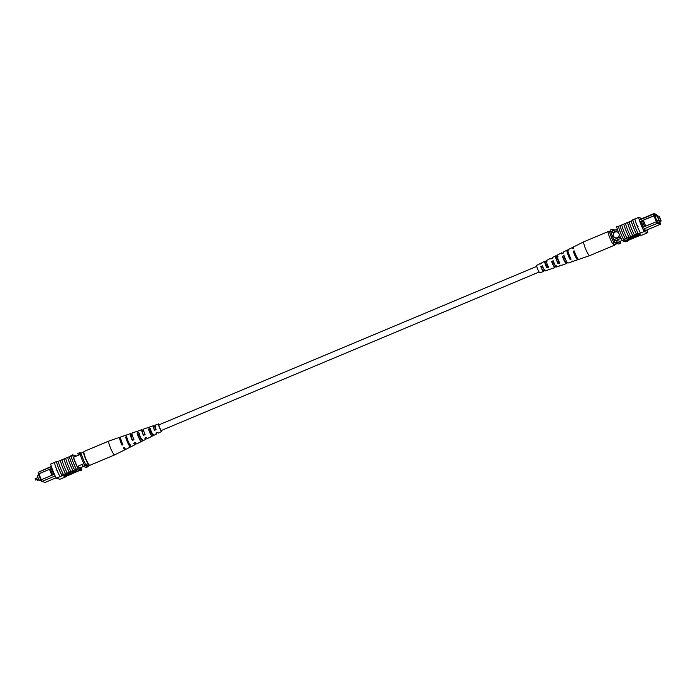 <?xml version="1.0" encoding="UTF-8"?>
<svg xmlns="http://www.w3.org/2000/svg" width="696" height="696" viewBox="0 0 696 696"><rect width="100%" height="100%" fill="white"/><g stroke="black" fill="none" stroke-linecap="round" stroke-linejoin="round"><path stroke-width="1.04" d="M536.747 266.368L158.993 424.838A3.062 0.461 67.2 0 0 159.619 427.492A3.062 0.461 67.2 0 0 161.368 430.485L539.113 272.014M41.073 480.849L39.072 480.249L37.271 475.725L38.846 475.063M39.072 480.249L40.646 479.587M55.158 475.925L41.943 481.467L45.11 482.415L56.098 477.804M41.125 479.814L41.943 481.467L40.699 480.083L41.125 479.814L53.766 474.472L51.391 468.504L50.277 468.973L52.644 474.942M40.812 480.005L38.463 474.107L38.915 473.845L41.264 479.753M38.297 474.063L38.271 472.245L38.463 474.107M80.762 467.651L83.45 466.52M77.213 466.477L83.877 463.684M73.55 457.255L80.205 454.462M38.811 472.018L51.339 466.398M38.271 472.245L51.443 466.72M87.94 465.815A12.25 1.836 -112.8 0 1 88.174 466.598L84.86 465.607A12.25 1.836 -112.8 0 1 84.442 464.763M84.86 465.607L82.998 466.39L86.313 467.381L88.174 466.598M82.998 466.39A12.25 1.836 -112.8 0 1 82.058 464.45M78.396 455.228A12.058 1.801 -112.8 0 1 77.839 453.427L79.701 452.644L80.945 453.018M79.936 453.444A12.058 1.801 -112.8 0 1 79.701 452.644M38.915 473.845L50.251 468.956L38.724 473.785M51.391 468.504L51.983 468.295M51.956 468.234L51.4 468.469M53.766 474.472L54.375 474.254M49.52 469.391L51.869 475.298M56.663 469.878L56.385 469.182M88.366 463.797L84.399 464.745A11.223 1.679 -112.8 0 1 79.909 453.453L83.355 452.348A9.187 1.375 67.2 0 0 87.853 463.64M83.868 452.504L83.355 452.348M89.401 465.154L87.974 465.824L84.399 464.745M85.521 464.275A11.223 1.679 -112.8 0 1 81.023 452.983M56.428 470.07L56.054 469.13L56.707 469.408L56.098 470.087M63.997 458.968L61.909 459.812A12.432 1.862 67.2 0 0 64.119 466.277A12.432 1.862 67.2 0 0 67.155 472.984L69.243 472.14A12.25 1.836 -112.8 0 1 66.198 465.424A12.25 1.836 -112.8 0 1 63.997 458.968L65.642 458.272M60.274 460.526L58.186 461.37A12.432 1.862 67.2 0 0 60.395 467.834A12.432 1.862 67.2 0 0 63.432 474.55L65.52 473.706A12.25 1.836 -112.8 0 1 62.475 466.99A12.25 1.836 -112.8 0 1 60.274 460.526L61.918 459.838M67.721 457.402L65.633 458.246A12.432 1.862 67.2 0 0 67.834 464.71A12.432 1.862 67.2 0 0 70.879 471.427L72.967 470.583A12.25 1.836 -112.8 0 1 69.922 463.867A12.25 1.836 -112.8 0 1 67.721 457.402L69.365 456.715M76.273 469.165A12.432 1.862 67.2 0 1 73.237 462.448A12.432 1.862 67.2 0 1 71.027 455.984L69.356 456.689A12.432 1.862 67.2 0 0 71.558 463.153A12.432 1.862 67.2 0 0 74.594 469.861L76.316 469.174A12.25 1.836 67.2 0 0 76.569 469.67L78.248 468.965A12.25 1.836 -112.8 0 1 72.628 454.845L76.238 455.932A12.25 1.836 -112.8 0 1 76.325 456.089M67.677 457.394A12.432 1.862 67.2 0 0 69.887 463.858A12.432 1.862 67.2 0 0 72.923 470.566M63.432 474.55L62.17 475.107A12.25 1.836 -112.8 0 0 62.431 475.603L62.022 475.751A12.432 1.862 67.2 0 1 58.716 468.538A12.432 1.862 67.2 0 1 56.393 461.613L54.349 462.475A12.432 1.862 67.2 0 0 56.672 469.4A12.432 1.862 67.2 0 0 59.978 476.612L62.057 475.76A12.25 1.836 -112.8 0 1 56.437 461.639L56.811 461.483A12.25 1.836 67.2 0 0 56.924 461.935L58.194 461.396M60.239 460.517A12.432 1.862 67.2 0 0 62.44 466.973A12.432 1.862 67.2 0 0 65.476 473.689M63.954 458.951A12.432 1.862 67.2 0 0 66.163 465.415A12.432 1.862 67.2 0 0 69.2 472.132M65.946 476.325A12.25 1.836 -112.8 0 1 66.042 476.69L65.668 476.847A12.432 1.862 -112.8 0 1 65.711 476.864L63.623 477.7L65.711 476.864M54.358 462.509L50.669 464.058A12.25 1.836 -112.8 0 0 56.289 478.178L59.899 479.266L63.623 477.7M71.027 455.984L71.07 456.002A12.25 1.836 -112.8 0 1 70.957 455.549L72.628 454.845M63.736 475.655L69.487 473.245L68.887 472.654L69.652 472.332L70.348 472.958L63.841 475.69L63.545 475.185L68.991 472.906M70.192 472.558L70.983 473.149L64.241 475.525M70.87 472.862L71.392 472.854M71.349 473.489L72.254 473.115L72.541 473.619L66.024 476.351L72.541 473.619M76.882 470.835L76.691 470.365L72.193 471.914L73.324 472.671L76.882 470.835L72.384 472.384M72.497 473.515L79.535 470.557M74.594 469.861L72.967 470.583M70.879 471.427L69.243 472.14M67.155 472.984L65.52 473.706M62.17 475.107L63.701 475.568M56.289 478.178L60.013 476.612M62.022 475.751L59.978 476.612M81.119 467.503A12.25 1.836 -112.8 0 1 81.858 470.052L78.248 468.965M76.569 469.67L80.188 470.757L81.858 470.052M71.07 456.002A12.25 1.836 67.2 0 0 76.316 469.174M57.507 461.692L56.811 461.483M78.77 467.877L79.918 467.399L80.292 468.338L78.692 467.86L78.317 466.912L77.273 466.598A12.25 1.836 -112.8 0 1 73.524 457.185L73.628 457.22M80.919 467.582A12.25 1.836 -112.8 0 1 80.962 467.712L79.918 467.399M74.341 456.924L74.785 456.741M62.431 475.603L66.042 476.69M56.681 470.148L56.306 469.208M69.052 475.003L66.477 475.933L69.052 475.003M72.436 473.584L72.254 473.115M64.641 475.933L71.558 473.254L65.276 476.125L70.801 473.576L64.597 475.82M71.558 473.254L71.366 472.784L71.558 473.254M64.371 475.847L70.122 473.437L70.279 472.523M70.47 472.993L70.983 473.149M69.078 473.123L69.652 472.332M69.835 472.802L70.348 472.958M64.397 458.795L57.812 461.561M120.617 437.984A6.751 1.009 67.2 0 0 119.764 437.288L108.837 441.046A7.517 1.122 67.2 0 0 108.828 441.046L84.016 451.46A7.517 1.122 67.2 0 0 83.851 452.357A7.517 1.122 67.2 0 0 86.565 460.378A7.517 1.122 67.2 0 0 89.828 465.32L114.64 454.914A7.517 1.122 67.2 0 0 114.649 454.906L124.993 449.747A6.751 1.009 67.2 0 0 125.089 448.65M108.828 441.046A7.517 1.122 67.2 0 0 108.663 441.951A7.517 1.122 67.2 0 0 112.082 451.426A7.517 1.122 67.2 0 0 114.64 454.914M123.827 447.65A4.689 0.705 67.2 0 0 124.184 447.841A4.689 0.705 67.2 0 0 124.297 447.441M133.528 438.602L133.267 438.706A4.289 0.644 67.2 0 1 133.432 439.098M152.146 436.166A4.759 0.713 -112.8 0 1 152.102 436.201A4.759 0.713 -112.8 0 1 150.475 434A4.759 0.713 -112.8 0 1 148.526 429.04L150.232 428.449A4.637 0.696 67.2 0 0 152.119 433.251A4.637 0.696 67.2 0 0 153.712 435.4A4.637 0.696 67.2 0 0 153.746 435.365L152.146 436.166L151.632 435.165L153.259 434.417M151.632 435.165A3.619 0.539 -112.8 0 1 150.423 433.478A3.619 0.539 -112.8 0 1 149.031 430.041L148.526 429.04M142.984 440.707L141.384 441.499L140.722 440.203A4.046 0.609 -112.8 0 1 140.714 440.211L142.349 439.454M140.714 440.211A4.046 0.609 -112.8 0 1 139.339 438.332A4.046 0.609 -112.8 0 1 137.73 434.321L137.069 433.025A5.551 0.827 -112.8 0 0 139.409 439.019A5.551 0.827 -112.8 0 0 141.305 441.595L136.703 443.891A5.89 0.879 -112.8 0 1 135.372 442.404L133.719 443.152A6.012 0.896 67.2 0 0 135.102 444.692A6.012 0.896 67.2 0 0 134.937 442.595M131.527 446.38L130.613 446.832L129.804 445.24L130.735 444.814M129.804 445.24A4.472 0.67 -112.8 0 1 129.769 445.266A4.472 0.67 -112.8 0 1 128.247 443.187A4.472 0.67 -112.8 0 1 126.437 438.611L125.628 437.018A6.351 0.948 -112.8 0 0 128.334 444.048A6.351 0.948 -112.8 0 0 130.5 446.989L125.906 449.285A6.69 1 -112.8 0 1 124.306 447.441L123.357 447.867A6.751 1.009 67.2 0 0 124.993 449.747M138.617 433.991A4.046 0.609 -112.8 0 1 138.956 434.626A4.046 0.609 -112.8 0 1 140.566 438.637L141.114 438.384M149.857 429.736A3.619 0.539 -112.8 0 1 150.084 430.163A3.619 0.539 -112.8 0 1 151.476 433.599L152.146 433.286M159.14 424.777A3.236 0.487 67.2 0 0 158.932 424.673A3.236 0.487 67.2 0 0 160.332 429.145A3.236 0.487 67.2 0 0 161.437 430.641A3.236 0.487 67.2 0 0 161.507 430.415M152.102 436.201L147.508 438.497A5.089 0.766 -112.8 0 1 146.438 437.358L144.794 438.106A5.211 0.783 67.2 0 0 145.899 439.298A5.211 0.783 67.2 0 0 145.803 437.654M161.724 430.328A4.046 0.609 -112.8 0 1 161.75 431.381L158.305 433.103A4.298 0.644 -112.8 0 1 157.505 432.303L155.861 433.06A4.42 0.661 67.2 0 0 156.696 433.913A4.42 0.661 67.2 0 0 156.661 432.695M161.75 431.381A4.046 0.609 -112.8 0 1 160.367 429.51A4.046 0.609 -112.8 0 1 158.618 423.925A4.046 0.609 -112.8 0 1 159.358 424.682M137.069 433.025L138.774 432.433A5.429 0.809 67.2 0 0 141.053 438.271A5.429 0.809 67.2 0 0 142.906 440.794L145.899 439.298M125.628 437.018L126.602 436.679A6.281 0.94 67.2 0 0 129.273 443.622A6.281 0.94 67.2 0 0 131.422 446.527L135.102 444.692M138.869 433.895A5.551 0.827 -112.8 0 1 138.887 433.939A5.551 0.827 -112.8 0 1 140.809 438.524M150.04 429.667A4.759 0.713 -112.8 0 1 151.658 433.512M155.765 425.978L154.103 426.613A4.42 0.661 67.2 0 0 153.277 425.761L150.119 426.848A4.637 0.696 67.2 0 0 150.066 426.883L148.361 427.475A4.759 0.713 -112.8 0 1 148.422 427.431A4.759 0.713 -112.8 0 1 148.492 427.431M143.62 430.633L142.958 430.885A5.211 0.783 67.2 0 0 141.862 429.693L138.704 430.772A5.429 0.809 67.2 0 0 138.617 430.868L136.912 431.459A5.551 0.827 -112.8 0 1 137.008 431.363A5.551 0.827 -112.8 0 1 137.147 431.381M132.266 434.991L131.814 435.165A6.012 0.896 67.2 0 0 130.448 433.617L126.568 434.948A6.281 0.94 67.2 0 0 126.437 435.113L125.463 435.452A6.351 0.948 -112.8 0 1 125.593 435.287A6.351 0.948 -112.8 0 1 125.811 435.331M119.764 437.288A6.751 1.009 67.2 0 0 121.983 445.162L122.922 444.735A6.69 1 -112.8 0 1 120.739 436.957L125.593 435.287M130.448 433.617A6.012 0.896 67.2 0 0 132.344 440.446L133.997 439.698A5.89 0.879 -112.8 0 1 132.153 433.025L137.008 431.363M141.862 429.693A5.211 0.783 67.2 0 0 143.411 435.409L145.064 434.652A5.089 0.766 -112.8 0 1 143.567 429.101L148.422 427.431M153.277 425.761A4.42 0.661 67.2 0 0 154.486 430.354L156.13 429.606A4.298 0.644 -112.8 0 1 154.982 425.178L158.618 423.925M127.394 438.245L126.437 438.611M139.417 433.686L137.73 434.321M150.719 429.406L149.031 430.041M120.93 439.411A4.689 0.705 67.2 0 0 120.556 439.193A4.689 0.705 67.2 0 0 121.887 444.17L122.827 443.761M132.492 435.766L131.892 436A4.289 0.644 67.2 0 0 131.109 435.2A4.289 0.644 67.2 0 0 132.266 439.611L133.91 438.889M143.794 431.25L143.028 431.555A3.863 0.574 67.2 0 0 142.384 430.937A3.863 0.574 67.2 0 0 143.35 434.739L144.994 434.017M155.808 426.457L154.155 427.118A3.437 0.513 67.2 0 0 153.651 426.665A3.437 0.513 67.2 0 0 154.434 429.858L156.087 429.136M121.887 444.17L121.983 445.162M132.266 439.611L132.344 440.446M131.814 435.165L131.892 436M143.35 434.739L143.411 435.409M142.958 430.885L143.028 431.555M154.434 429.858L154.486 430.354M154.103 426.613L154.155 427.118M658.024 217.439L658.564 218.761L658.024 217.439M659.678 217.944L660.217 219.257L659.678 217.944M657.033 215.734L658.834 220.249L661.2 220.971L659.399 216.447L657.033 215.734L655.145 216.526M661.2 220.971L658.19 222.233M658.834 220.249L656.946 221.041M618.753 233.099A3.062 3.002 -73.2 0 0 613.28 235.039A3.062 3.002 -73.2 0 0 617.404 237.701A3.062 3.002 -73.2 0 0 619.257 234.352M617.169 231.942A3.062 3.002 -73.2 0 0 613.28 235.039A3.062 3.002 -73.2 0 0 615.403 237.806M642.269 220.632L641.155 221.102L643.522 227.061L644.644 226.591L642.278 220.597L653.796 215.76L653.344 214.22L654.362 214.525L653.988 213.585L655.789 214.22L654.884 213.95L655.258 214.89L654.197 214.568L657.415 222.659L660.443 223.573L659.625 221.624M646.436 230.159L660.173 224.39L657.015 223.442L643.278 229.201M657.415 222.659L657.015 223.442L656.197 221.789L644.644 226.591M643.522 227.061L642.46 227.549M639.546 220.006L653.344 214.22L654.197 214.568M640.059 221.528L641.155 221.102M657.407 215.847L655.789 214.22M659.512 221.676L659.947 222.764L657.311 221.972L654.771 215.569M655.084 216.369L655.675 216.117L654.962 215.49M655.675 216.117L655.493 215.647L656.511 215.951M617.335 229.132L610.844 231.855A10.814 1.618 67.2 0 0 611.253 233.143L613.872 239.728A10.814 1.618 67.2 0 0 614.507 241.077A12.25 1.836 67.2 0 0 615.447 243.017L618.761 244.018L620.623 243.235A12.25 1.836 67.2 0 0 620.058 241.408L616.369 240.303L614.507 241.077M617.761 230.411L611.253 233.143M620.388 236.997L613.872 239.728M621.023 238.354L616.369 240.303A12.25 1.836 67.2 0 0 617.308 242.243L615.447 243.017M622.12 240.546L620.058 241.408M640.224 219.353L653.988 213.585L654.884 213.95M656.119 215.055L657.224 215.482M614.96 230.132L612.149 229.28A12.25 1.836 67.2 0 0 612.697 231.081M612.149 229.28L610.288 230.063A12.25 1.836 67.2 0 0 610.844 231.855M617.308 242.243L620.623 243.235M658.964 222.05L658.39 222.294M654.484 215.569L653.796 215.76M642.278 220.597L654.649 215.621M656.337 221.746L653.979 215.821M643.374 220.267L645.723 226.174M656.197 221.789L656.885 221.589M640.094 221.641L641.129 221.076M640.398 221.519L642.747 227.427M655.258 214.89L654.362 214.525M660.173 224.39L660.443 223.573M612.489 243.556A9.187 1.375 -112.8 0 1 607.991 232.264L609.383 231.342A11.223 1.679 67.2 0 0 613.872 242.634L612.489 243.556L615.116 244.348L617.57 243.661M609.383 231.342L610.496 230.872A11.223 1.679 67.2 0 0 614.994 242.165L615.029 242.173M613.872 242.634L614.994 242.165M637.449 225.234L637.823 226.174L637.162 225.904L637.78 225.217M638.075 226.252L637.701 225.313M637.823 226.174L637.162 225.904A12.25 1.836 -112.8 0 1 634.848 218.988L638.571 217.43A12.25 1.836 67.2 0 0 644.192 231.55L640.468 233.108A12.25 1.836 -112.8 0 1 637.162 225.904M632.768 219.866L632.429 220.006A12.25 1.836 -112.8 0 0 632.551 220.458L629.158 221.85A12.432 1.862 67.2 0 0 634.404 235.022L632.768 235.735A12.25 1.836 -112.8 0 1 627.522 222.563L618.361 226.374A12.432 1.862 -112.8 0 0 623.607 239.555L625.321 238.859A12.25 1.836 -112.8 0 1 620.084 225.687M640.468 233.108L638.389 233.969L640.468 233.108A12.432 1.862 -112.8 0 1 634.804 218.97L632.76 219.823A12.432 1.862 67.2 0 0 638.389 233.969L638.049 234.126A12.25 1.836 67.2 0 1 637.788 233.63L636.492 234.178A12.25 1.836 -112.8 0 1 631.246 221.006M629.167 221.876L627.522 222.563M639.302 234.517L632.542 237.554L632.56 236.849M632.516 237.493L632.316 237.058M631.55 237.197L638.406 234.656L631.55 237.197L631.368 236.727L637.997 234.03M631.524 237.954L630.585 237.667L627.026 239.502L627.209 239.972L631.707 238.424L631.524 237.954M627.479 222.555A12.432 1.862 67.2 0 0 632.725 235.726L629.045 237.301A12.25 1.836 -112.8 0 1 623.799 224.121M623.764 224.112A12.432 1.862 67.2 0 0 629.001 237.284L629.045 237.301M629.001 237.284L625.321 238.859M618.935 226.139L616.612 226.644A12.25 1.836 67.2 0 0 622.233 240.755L623.912 240.059A12.25 1.836 -112.8 0 1 623.651 239.563L623.607 239.555M623.651 239.563L627.444 240.712L629.08 239.99A12.432 1.862 -112.8 0 1 629.123 240.007M633.995 237.928L632.838 238.441A12.432 1.862 -112.8 0 1 632.838 238.441L629.08 239.99M636.562 236.884L636.518 236.875A12.432 1.862 -112.8 0 1 636.562 236.884L634.961 237.554M640.277 235.291A12.432 1.862 -112.8 0 1 640.285 235.326L636.518 236.875M640.285 235.326L640.972 235.004M631.202 220.989A12.432 1.862 67.2 0 0 636.448 234.169L636.492 234.178M636.448 234.169L634.404 235.022M625.434 223.407A12.432 1.862 67.2 0 0 630.68 236.588M621.711 224.973A12.432 1.862 67.2 0 0 626.957 238.145M644.192 231.55L647.802 232.638A12.25 1.836 67.2 0 0 647.01 229.915M642.19 218.527A12.25 1.836 67.2 0 0 642.182 218.518L638.571 217.43M647.802 232.638L641.66 235.213L638.049 234.126M642.034 235.057L644.131 234.221M627.4 240.694A12.25 1.836 -112.8 0 1 627.522 241.147L625.843 241.851L622.233 240.755M623.912 240.059L627.522 241.147M639.841 219.884L639.467 219.771A12.25 1.836 67.2 0 0 643.217 229.184L646.236 230.924L645.862 229.976L644.713 230.463M645.862 229.976L646.906 230.298A12.25 1.836 67.2 0 0 646.81 230.002M638.215 234.178L638.406 234.656M635.039 235.805L637.623 234.874L635.039 235.805M638.067 234.465L637.875 233.995M632.542 237.554L639.198 234.465M633.108 237.667L639.728 234.961L633.621 237.823L633.029 237.475M633.743 237.858L640.355 235.152L633.708 237.78M631.707 238.424L630.585 237.667M630.767 238.136L627.209 239.972M626.861 222.807L625.939 223.198M620.04 225.669A12.432 1.862 67.2 0 0 625.286 238.85M577.071 257.476A4.654 0.696 67.2 0 1 576.958 257.859A4.654 0.696 67.2 0 1 573.965 252.43L573.208 251.256L574.13 250.821A6.751 1.009 -112.8 0 0 578.707 259.408L589.634 255.65A7.517 1.122 -112.8 0 1 589.634 255.65A7.517 1.122 -112.8 0 1 588.294 254.292A7.517 1.122 -112.8 0 1 584.075 244.574A7.517 1.122 -112.8 0 1 583.822 241.79A7.517 1.122 -112.8 0 1 583.831 241.782L608.643 231.376A7.517 1.122 -112.8 0 1 609.07 231.542M614.603 244.192A7.517 1.122 -112.8 0 1 614.464 245.236A7.517 1.122 -112.8 0 1 613.106 243.878A7.517 1.122 -112.8 0 1 612.993 243.704M608.469 231.942A7.517 1.122 -112.8 0 1 608.643 231.376M553.712 261.531L552.085 262.262A3.802 0.566 67.2 0 0 554.416 266.394A3.802 0.566 67.2 0 0 554.503 266.02L556.182 265.359M573.965 252.43L574.896 252.013M564.656 256.615L563.029 257.346A4.228 0.635 67.2 0 0 565.683 262.131A4.228 0.635 67.2 0 0 565.778 261.618L566.544 261.322M542.776 266.455L541.149 267.186A3.376 0.505 67.2 0 0 543.141 270.666A3.376 0.505 67.2 0 0 543.228 270.413L544.907 269.761M570.677 257.677L569.728 258.042A4.437 0.661 -112.8 0 1 567.91 253.509A4.437 0.661 -112.8 0 1 567.771 251.865A4.437 0.661 -112.8 0 1 568.04 251.969L568.145 251.926M559.48 261.992L557.809 262.636A3.985 0.592 -112.8 0 1 556.261 258.712A3.985 0.592 -112.8 0 1 556.13 257.233A3.985 0.592 -112.8 0 1 556.322 257.294L557.966 256.554M548.274 266.298L546.604 266.933A3.558 0.531 -112.8 0 1 545.299 263.61A3.558 0.531 -112.8 0 1 545.185 262.288A3.558 0.531 -112.8 0 1 545.316 262.314L546.952 261.565M559.906 265.472A5.429 0.809 -112.8 0 1 559.767 265.924L556.609 267.003A5.211 0.783 -112.8 0 1 553.198 260.73L551.589 261.487A5.089 0.766 67.2 0 0 554.912 267.586A5.089 0.766 67.2 0 0 554.999 266.785L554.503 266.02M556.696 266.159L554.999 266.785M573.208 251.256A6.69 1 67.2 0 0 577.741 259.738A6.69 1 67.2 0 0 577.863 258.712M572.06 261.113A6.281 0.94 -112.8 0 1 571.912 261.748L568.023 263.079A6.012 0.896 -112.8 0 1 564.004 255.606L562.394 256.372A5.89 0.879 67.2 0 0 566.327 263.662A5.89 0.879 67.2 0 0 566.405 262.592L565.778 261.618M567.162 262.314L566.405 262.592M548.465 269.561A4.637 0.696 -112.8 0 1 548.352 269.848L545.194 270.927A4.42 0.661 -112.8 0 1 542.393 265.855L540.783 266.62A4.298 0.644 67.2 0 0 543.498 271.518A4.298 0.644 67.2 0 0 543.593 270.979L543.228 270.413M545.29 270.353L543.593 270.979M540.601 263.88A4.298 0.644 67.2 0 0 540.174 263.593L536.72 265.306A4.046 0.609 67.2 0 0 536.86 266.812A4.046 0.609 67.2 0 0 538.443 270.805A4.046 0.609 67.2 0 0 539.852 272.771L543.498 271.518M548.352 269.848A4.637 0.696 -112.8 0 1 548.065 269.709L549.744 269.108A4.759 0.713 67.2 0 0 550.049 269.256L554.912 267.586M559.767 265.924A5.429 0.809 -112.8 0 1 559.34 265.672L561.028 265.072A5.551 0.827 67.2 0 0 561.463 265.333L566.327 263.662M571.912 261.748A6.281 0.94 -112.8 0 1 571.346 261.374L572.303 261.026A6.351 0.948 67.2 0 0 572.878 261.409L577.741 259.738M573.391 248.046A6.69 1 67.2 0 0 572.564 247.411L567.971 249.707A6.351 0.948 67.2 0 0 568.18 252.056A6.351 0.948 67.2 0 0 571.085 259.147L570.128 259.486A6.281 0.94 -112.8 0 1 567.257 252.491A6.281 0.94 -112.8 0 1 567.049 250.16A6.281 0.94 -112.8 0 1 567.632 250.525L568.562 250.081M562.568 253.466A5.89 0.879 67.2 0 0 561.768 252.805L557.174 255.101A5.551 0.827 67.2 0 0 557.357 257.155A5.551 0.827 67.2 0 0 559.81 263.192L558.131 263.793A5.429 0.809 -112.8 0 1 555.747 257.911A5.429 0.809 -112.8 0 1 555.565 255.902A5.429 0.809 -112.8 0 1 556 256.137L557.627 255.354M551.58 258.668A5.089 0.766 67.2 0 0 550.971 258.199L546.377 260.495A4.759 0.713 67.2 0 0 546.534 262.253A4.759 0.713 67.2 0 0 548.526 267.22L546.847 267.821A4.637 0.696 -112.8 0 1 544.916 263.01A4.637 0.696 -112.8 0 1 544.768 261.296A4.637 0.696 -112.8 0 1 545.072 261.426L546.699 260.643M557.748 259.086A5.429 0.809 -112.8 0 1 559.036 262.157M546.682 264.123A4.637 0.696 -112.8 0 1 547.691 266.525M572.564 247.411A6.69 1 67.2 0 0 572.512 248.759L573.434 248.324A6.751 1.009 -112.8 0 1 573.487 246.95L583.822 241.79M561.768 252.805A5.89 0.879 67.2 0 0 561.698 253.875L563.316 253.109A6.012 0.896 -112.8 0 1 563.377 251.995L567.049 250.16M565.317 259.025A5.89 0.879 67.2 0 0 564.36 256.746M550.971 258.199A5.089 0.766 67.2 0 0 550.893 258.99L552.502 258.225A5.211 0.783 -112.8 0 1 552.581 257.389L555.565 255.902M553.99 263.445A5.089 0.766 67.2 0 0 553.268 261.731M540.174 263.593A4.298 0.644 67.2 0 0 540.087 264.123L541.697 263.358A4.42 0.661 -112.8 0 1 541.775 262.784L544.768 261.296M542.663 267.864A4.298 0.644 67.2 0 0 542.184 266.725M558.818 262.244A3.985 0.592 -112.8 0 0 557.539 259.182L557.957 258.99M547.526 266.585A3.558 0.531 -112.8 0 0 546.525 264.193L547.091 263.941M565.37 259.008L565.082 259.121A4.228 0.635 67.2 0 0 564.125 256.85M554.251 263.349L553.807 263.514A3.802 0.566 67.2 0 0 553.094 261.809M543.132 267.682L542.532 267.908A3.376 0.505 67.2 0 0 542.053 266.777M563.029 257.346L562.394 256.372M552.085 262.262L551.589 261.487M541.149 267.186L540.783 266.62M569.728 258.042L570.128 259.486M567.632 250.525L568.04 251.969M557.809 262.636L558.131 263.793M556 256.137L556.322 257.294M546.604 266.933L546.847 267.821M545.072 261.426L545.316 262.314M36.879 479.509L37.384 480.545L38.932 479.901M35.131 478.744L35.644 480.022L38.506 478.822M36.862 479.266L37.393 480.545M37.993 477.534L35.122 478.744L35.661 480.022M65.476 475.751L65.659 476.221M156.696 433.913L153.712 435.4M638.241 234.126L638.432 234.595M589.651 255.641L614.464 245.236"/></g></svg>
